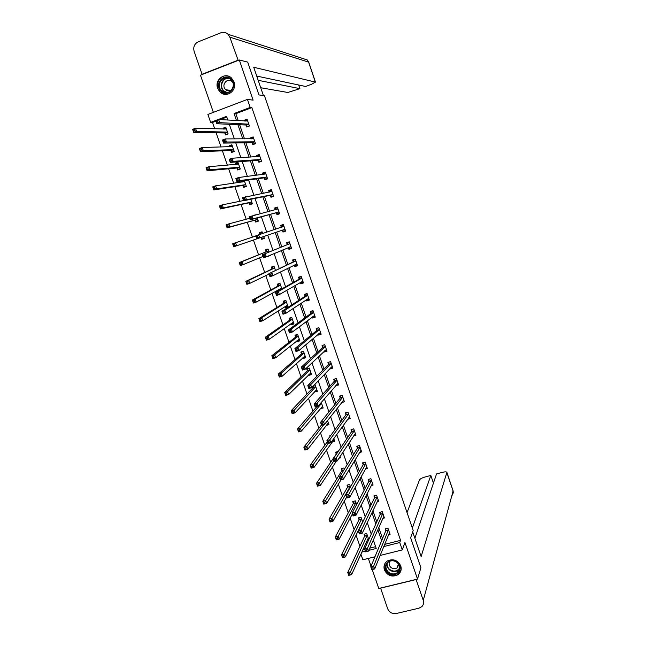 <?xml version="1.0" encoding="UTF-8"?>
<svg xmlns="http://www.w3.org/2000/svg" width="646" height="646" viewBox="0 0 646 646"><rect width="100%" height="100%" fill="white"/><g stroke="black" fill="none" stroke-linecap="round" stroke-linejoin="round"><path stroke-width="0.97" d="M217.645 88.252L220.496 92.418C226.891 98.313 237.332 90.278 234.03 81.929L231.413 77.948C225.042 71.682 214.262 79.797 217.645 88.252M384.427 569.95C387.624 575.901 392.17 577.484 398.057 574.69C400.891 572.445 401.796 569.522 400.754 565.92C397.742 560.163 393.341 558.483 387.535 560.889C384.378 563.11 383.344 566.13 384.427 569.95M215.925 121.182L212.526 122.465L210.644 122.377L207.883 114.439L247.426 99.411L250.188 107.446L234.054 113.534L236.476 120.544M372.209 569.546L378.782 588.474L417.51 579.082L420.901 567.737L410.646 537.787L413.182 530.495L264.472 95.753L258.949 94.922L247.701 62.105L239.319 59.981L200.454 75.186L213.366 112.356M368.341 558.419L371.03 566.171M374.955 556.763L362.874 559.791L360.896 554.115M212.526 122.465L214.73 128.812M216.119 132.81L221.069 147.022M222.385 150.825L227.376 165.174M228.636 168.784L233.674 183.262M234.861 186.686L239.941 201.286M241.063 204.516L246.191 219.244M247.248 222.297L252.416 237.147M253.41 240.013L258.57 254.839M259.611 257.843L264.69 272.442M265.797 275.616L270.795 289.989M271.958 293.324L276.876 307.48M278.095 310.968L282.94 324.906M284.216 328.564L288.98 342.275M290.312 346.095L295.004 359.588M296.385 363.561L301.004 376.844M302.441 380.97L306.987 394.036M308.481 398.324L312.947 411.171M314.497 415.62L318.89 428.258M320.489 432.852L324.809 445.28M326.464 450.036L330.712 462.245M332.424 467.155L336.598 479.162M338.359 484.217L342.461 496.015M344.27 501.223L348.299 512.819M350.164 518.173L354.129 529.558M356.043 535.066L359.935 546.25M362.794 549.924L364.732 549.431M369.754 548.163L375.592 546.678M226.819 117.071L220.1 119.607M368.793 539.596L366.686 533.523L364.045 534.202L364.635 535.889M368.688 539.822L367.203 540.201M362.721 522.089L361.033 517.22L358.393 517.906L358.982 519.602M361.865 523.841L361.461 523.946M356.632 504.526L355.357 500.86L352.724 501.562L353.314 503.258M350.52 486.898L349.672 484.452L347.031 485.162L347.621 486.866M344.383 469.206L343.963 467.987L341.322 468.713L341.92 470.425M338.94 458.248L340.442 457.828L340.014 456.609M338.221 451.473L335.597 452.208L336.195 453.928M332.222 441.977L334.701 441.283L333.78 438.626M330.768 435.388L329.848 435.654L330.082 436.325M326.287 425.391L328.943 424.672L327.522 420.578M320.456 408.579L323.17 408.022L321.24 402.458M314.602 391.718L317.372 391.306L315.143 384.863L314.077 385.186M312.801 386.526L313.1 387.39M308.731 374.793L308.917 375.342L311.558 374.543L309.321 368.075L306.68 368.882L307.286 370.626M302.837 357.819L303.087 358.53L305.728 357.723L303.483 351.238L300.842 352.054L301.448 353.798M296.926 340.781L297.233 341.669L299.873 340.846L297.62 334.337L294.98 335.169L295.585 336.921M290.999 323.694L291.362 324.752L294.003 323.912L291.742 317.388L289.101 318.228L289.715 319.988M285.048 306.551L285.475 307.779L288.116 306.923L285.847 300.382L283.206 301.23L283.82 302.998M281.858 288.875L279.928 283.311L277.287 284.183L277.901 285.952M279.08 289.343L279.395 290.264M275.487 270.496L273.993 266.192L271.352 267.073L271.966 268.849M267.606 256.284L270.327 255.63L270.181 255.21M269.083 252.045L268.033 249.017L265.393 249.913L266.015 251.698M261.097 237.534L261.719 239.319L264.359 238.414L263.697 236.509M262.656 233.505L262.058 231.785L259.417 232.689L260.007 234.377M255.105 220.27L255.735 222.062L258.376 221.15L257.261 217.928M253.426 215.409L256.139 214.706L253.426 215.425M249.098 202.949L249.727 204.75L252.368 203.821L250.793 199.291M243.066 185.58L243.695 187.38L246.336 186.436L244.309 180.589M241.475 180.985L241.862 182.091M237.017 168.146L237.647 169.955L240.288 168.994L237.962 162.275L235.314 163.236L235.75 164.472M230.953 150.647L231.583 152.464L234.223 151.495L231.882 144.752L229.241 145.73L229.613 146.795M224.856 133.1L225.494 134.925L228.135 133.94L225.785 127.173L223.145 128.158L223.459 129.055M384.62 544.392L400.56 540.355L251.859 107.624L235.814 113.68L238.221 120.641M239.634 124.735L244.519 138.882M245.868 142.774L250.801 157.067M252.069 160.749L257.06 175.187M258.255 178.659L263.293 193.243M264.424 196.513L269.511 211.242M270.569 214.31L275.705 229.177M276.69 232.043L281.817 246.885M282.859 249.905L287.906 264.505M289.012 267.702L293.97 282.068M295.133 285.443L300.01 299.566M301.238 303.127L306.034 317.016M307.326 320.747L312.042 334.402M313.391 338.31L318.026 351.723M319.431 355.809L323.985 368.995M325.455 373.251L329.928 386.203M331.463 390.628L335.855 403.362M337.446 407.957L341.758 420.457M343.406 425.221L347.645 437.495M349.349 442.429L353.507 454.477M355.268 459.581L359.354 471.41M361.171 476.675L365.184 488.279M367.057 493.705L370.99 505.091M372.92 510.687L376.78 521.855M378.766 527.612L382.545 538.562M388.537 534.751L390.071 534.355L387.907 528.065L385.234 528.751L385.824 530.447M382.803 518.399L384.427 517.971L382.254 511.656L379.59 512.359L380.171 514.063M377.038 501.999L378.766 501.538L376.586 495.207L373.921 495.918L374.51 497.622M371.24 485.55L373.089 485.049L370.901 478.694L368.228 479.421L368.826 481.133M365.41 469.053L367.388 468.512L365.192 462.132L362.527 462.867L363.117 464.587M359.547 452.507L361.671 451.917L359.467 445.514L356.802 446.265L357.399 447.993M353.637 435.921L355.938 435.267L353.725 428.847L351.061 429.606L351.658 431.334M347.669 419.286L350.18 418.56L347.968 412.124L345.295 412.891L345.901 414.627M341.718 402.515L344.415 401.804L342.186 395.344L339.521 396.127L340.119 397.871M335.863 385.533L338.617 384.984L336.388 378.508L333.716 379.307L334.321 381.051M329.993 368.495L330.138 368.923L332.811 368.115L330.566 361.615L327.902 362.43L328.507 364.183M324.098 351.4L324.308 352.013L326.981 351.198L324.736 344.673L322.063 345.497L322.669 347.257M318.187 334.248L318.462 335.048L321.135 334.216L318.874 327.667L316.209 328.507L316.815 330.276M312.252 317.033L312.591 318.026L315.264 317.178L313.003 310.613L310.33 311.461L310.944 313.237M306.301 299.768L306.705 300.947L309.377 300.083L307.108 293.494L304.436 294.358L305.049 296.143M300.325 282.447L300.794 283.812L303.467 282.94L301.189 276.327L298.517 277.207L299.138 278.991M294.334 265.062L294.867 266.62L297.54 265.732L295.254 259.103L292.59 259.991L293.203 261.775M288.318 247.62L288.923 249.372L291.596 248.468L289.303 241.814L286.63 242.718L287.252 244.511M282.334 230.267L282.956 232.059L285.629 231.147L283.328 224.469L280.655 225.389L281.276 227.19M276.351 212.889L276.973 214.698L279.645 213.769L277.336 207.075L274.663 208.004L275.261 209.74M270.343 195.463L270.965 197.28L273.638 196.336L271.32 189.617L268.647 190.562L269.188 192.112M264.311 177.981L264.941 179.798L267.614 178.845L265.288 172.094L262.615 173.055L263.092 174.428M258.263 160.434L258.893 162.259L261.565 161.29L259.232 154.523L256.559 155.5L256.971 156.679M252.198 142.831L252.828 144.664L255.501 143.678L253.159 136.887L250.486 137.881L250.834 138.874M246.11 125.171L246.74 127.004L249.413 126.01L247.063 119.195L244.39 120.196L244.672 121.012M247.426 99.411L253.111 100.146L239.319 59.981M251.859 107.624L250.188 107.446M400.56 540.355L399.753 542.527L402.288 549.908L380.131 555.463M417.51 579.082L404.945 542.478L402.288 549.908M227.852 120.051L226.576 116.361L210.644 122.377M368.793 550.36L376.222 548.478L373.307 540.064M371.248 534.129L367.267 522.622M365.265 516.857L361.203 505.115M359.265 499.519L355.122 487.552M353.241 482.126L349.018 469.933M347.193 464.668L342.889 452.24M341.128 447.153L336.744 434.5M335.048 429.582L330.582 416.686M328.935 411.946L324.389 398.816M322.806 394.254L318.179 380.882M316.661 376.497L311.945 362.89M310.492 358.675L305.695 344.827M304.298 340.797L299.421 326.706M298.081 322.855L293.123 308.522M291.847 304.847L286.8 290.264M285.589 286.776L280.453 271.95M279.314 268.647L274.09 253.571M273.008 250.454L267.702 235.128M266.677 232.164L261.364 216.814M260.265 213.648L255 198.435M253.83 195.06L248.613 180M247.37 176.406L242.202 161.492M240.885 157.689L235.774 142.919M234.377 138.898L229.314 124.282M361.792 552.128L365.353 551.232M383.732 546.581L399.753 542.527M237.898 124.662L242.815 138.89M244.164 142.798L249.13 157.172M250.406 160.87L255.428 175.389M256.632 178.885L261.703 193.55M262.833 196.836L267.953 211.646M269.019 214.73L274.179 229.677M275.18 232.56L280.332 247.483M281.381 250.519L286.453 265.199M287.567 268.421L292.557 282.859M293.728 286.259L298.638 300.455M299.873 304.032L304.694 317.993M305.994 321.748L310.734 335.476M312.091 339.408L316.758 352.894M318.171 357.004L322.75 370.255M324.227 374.535L328.733 387.56M330.267 392.009L334.693 404.808M336.283 409.427L340.628 421.991M342.283 426.788L346.547 439.127M348.259 444.085L352.45 456.197M354.218 461.325L358.328 473.211M360.153 478.508L364.183 490.177M366.072 495.627L370.021 507.078M371.967 512.698L375.843 523.922M377.845 529.712L381.649 540.718M235.814 113.68L234.054 113.534M327.554 423.824L326.303 425.439M321.878 407.198L320.529 408.789M342.969 401.021L341.742 402.579M316.193 390.515L314.731 392.09M337.285 384.233L335.952 385.783M310.508 373.768L308.917 375.342M331.6 367.388L330.138 368.923M304.847 356.963L303.087 358.53M325.923 350.479L324.308 352.013M299.211 340.079L297.233 341.669M320.279 333.498L318.462 335.048M293.631 323.113L291.362 324.752M314.683 316.443L312.591 318.026M287.874 306.236L285.475 307.779M309.111 299.332L306.705 300.947M303.273 282.367L300.794 283.812M297.41 265.336L294.867 266.62M270.262 255.436L267.686 256.519M291.524 248.258L288.923 249.372M262.074 231.825L259.417 232.689M264.351 238.398L261.719 239.319M285.621 231.123L282.956 232.059M283.344 224.517L280.655 225.389M277.417 207.309L274.663 208.004M271.465 190.037L268.647 190.562M265.498 172.708L262.615 173.055M238.213 163.01L235.314 163.236M257.431 156.655L257.657 156.009L259.514 155.331L256.559 155.5M232.051 145.665L229.241 145.73M253.127 137.881L250.486 137.881M225.712 128.239L223.145 128.158M246.812 120.342L244.39 120.196M372.831 567.81L371.668 568.1L372.064 569.247L373.226 568.956L372.831 567.81L373.671 566.082L374.664 568.94L371.765 569.659L370.772 566.808L373.671 566.082L388.488 529.76M389.49 532.659L374.664 568.94L373.226 568.956M371.668 568.1L370.772 566.808L385.783 530.802L385.888 528.581M372.064 569.247L371.765 569.659M350.124 574.682L349.728 573.543L348.574 573.834L348.977 574.964L351.585 574.657L348.719 575.368L347.726 572.534L350.592 571.823L351.585 574.657L368.268 538.094M364.748 534.024L364.578 536.245L347.726 572.534L348.574 573.834M367.267 535.211L349.728 573.543M348.719 575.368L348.977 574.964M397.637 562.601C405.074 568.956 394.714 579.341 387.794 572.534C380.373 566.227 390.652 555.786 397.637 562.601M388.238 571.944C391.161 574.27 394.133 574.544 397.145 572.776C400.431 569.74 400.496 566.397 397.347 562.747C394.561 560.502 391.678 560.163 388.714 561.729C385.178 564.741 385.016 568.141 388.238 571.944M389.982 561.132C388.626 563.264 388.884 565.331 390.765 567.333C392.816 568.965 394.908 569.166 397.032 567.939L398.857 564.661M385.032 563.401C383.433 566.954 384.112 570.24 387.067 573.268C390.709 576.167 394.407 576.507 398.154 574.286L401.109 569.804M230.937 78.965C238.649 85.385 228.49 98.273 221.287 91.288C213.608 84.933 223.678 71.981 230.937 78.965M221.828 90.86L222.006 91.013C228.741 97.158 237.785 85.288 230.759 79.458L230.735 79.442C224.009 73.014 214.722 84.989 221.828 90.86M232.754 82.373L231.995 81.533C227.239 77.027 220.698 85.474 225.712 89.616L225.817 89.713C227.747 91.159 229.718 91.231 231.712 89.923M229.104 76.462C220.423 72.489 213.091 86.128 220.577 92.2L226.649 94.373M412.697 531.892L421.135 556.577L446.895 472.387C446.539 471.717 445.086 471.693 442.534 472.323L436.535 473.93L414.885 538.304M380.534 588.167L416.097 579.543L423.259 600.384C423.994 602.799 423.518 604.882 421.838 606.626L418.931 608.185L396.24 613.522C392.235 614.055 389.393 612.481 387.697 608.807L380.583 588.038M433.434 483.135L430.834 475.456L424.874 477.047C421.935 477.927 420.134 478.896 419.464 479.962L407.053 512.593M430.834 475.456L412.342 528.04M263.415 95.592L253.725 67.265L315.345 82.09L308.618 62.129L229.839 37.169L238.213 60.417M260.726 87.727L287.825 92.483L299.914 88.639L258.19 80.314M229.839 37.169L228.054 34.286C225.939 32.34 223.564 31.832 220.924 32.76L198.136 41.885C194.398 43.863 193.065 47.029 194.139 51.381L202.085 74.274L237.785 60.312M256.737 76.067L305.631 86.475L311.655 84.206L315.345 82.09M298.678 84.997L299.914 88.639M202.085 74.274L202.561 74.363M366.621 549.94L365.458 550.239L365.854 551.385L367.017 551.095L366.621 549.94L367.469 548.236L368.47 551.103L365.563 551.829L364.57 548.971L367.469 548.236L382.844 513.368M383.845 516.275L368.47 551.103L367.017 551.095M365.458 550.239L364.57 548.971L380.131 514.41L380.26 512.181M365.854 551.385L365.563 551.829M377.862 500.254L378.29 500.141M360.395 532.013L359.233 532.312L359.628 533.459L360.791 533.16L360.395 532.013L361.251 530.318L362.253 533.192L359.354 533.943L358.352 531.069L361.251 530.318L377.175 496.911M378.176 499.834L362.253 533.192L360.791 533.16M359.233 532.312L358.352 531.069L374.454 497.961L374.607 495.732M359.628 533.459L359.354 533.943M343.914 556.933L343.519 555.794L342.364 556.085L342.768 557.223L345.384 556.933L342.517 557.659L341.524 554.817L344.391 554.09L345.384 556.933L362.624 521.798M359.111 517.721L358.926 519.949L341.524 554.817L342.364 556.085M361.623 518.916L343.519 555.794M342.517 557.659L342.768 557.223M337.68 539.119L337.285 537.973L336.138 538.271L336.534 539.418L339.166 539.144L336.3 539.886L335.298 537.028L338.165 536.293L339.166 539.144L352.393 513.925M353.459 501.369L353.249 503.605L335.298 537.028L336.138 538.271M355.946 502.564L337.285 537.973M336.3 539.886L336.534 539.418M372.12 483.838L372.621 483.709M354.145 514.014L352.982 514.321L353.378 515.476L354.541 515.169L354.145 514.014L355.009 512.343L356.011 515.225L353.112 515.992L352.11 513.11L355.009 512.343L371.49 480.414M372.5 483.337L356.011 515.225L354.541 515.169M352.982 514.321L352.11 513.11L368.769 481.464L368.939 479.227M353.378 515.476L353.112 515.992M366.347 467.373L366.944 467.211M347.871 495.95L346.708 496.265L347.112 497.428L348.275 497.113L347.871 495.95L348.751 494.303L349.752 497.194L346.854 497.977L345.844 495.078L348.751 494.303L365.789 463.852M366.799 466.792L349.752 497.194L348.275 497.113M346.708 496.265L345.844 495.078L363.068 464.902L363.254 462.665M347.112 497.428L346.854 497.977M360.541 450.868L361.243 450.666M341.572 477.83L340.41 478.145L340.813 479.308L341.976 478.993L341.572 477.83L342.461 476.199L343.47 479.106L340.571 479.897L339.562 476.99L342.461 476.199L360.064 447.242M361.082 450.189L343.47 479.106L341.976 478.993M340.41 478.145L339.562 476.99L357.335 448.308L357.553 446.055M340.813 479.308L340.571 479.897M331.43 521.249L331.027 520.095L329.88 520.401L330.284 521.548L332.924 521.298L330.058 522.049L329.056 519.182L331.923 518.431L332.924 521.298L346.571 497.154M347.79 484.96L347.564 487.197L329.056 519.182L329.88 520.401M350.261 486.155L347.556 487.205L350.197 486.486L331.027 520.095M330.058 522.049L330.284 521.548M325.156 503.307L324.752 502.152L323.606 502.467L324.009 503.614L326.658 503.379L323.791 504.146L322.79 501.272L325.657 500.505L326.658 503.379L341.08 479.76M342.105 468.495L341.855 470.74L322.79 501.272L323.606 502.467M341.855 470.74L343.753 470.223L341.855 470.74M339.788 477.636L324.752 502.152M323.791 504.146L324.009 503.614M318.858 485.308L318.454 484.153L317.307 484.46L317.711 485.622L320.376 485.404L317.509 486.188L316.5 483.305L319.366 482.522L320.376 485.404L336.372 461.163M336.396 451.982L336.122 454.243L316.5 483.305L317.307 484.46M333.917 460.743L318.454 484.153M317.509 486.188L317.711 485.622M354.694 434.306L355.526 434.072M335.258 459.637L334.095 459.96L334.499 461.131L335.662 460.808L335.258 459.637L336.154 458.03L337.172 460.945L334.265 461.753L333.255 458.838L336.154 458.03L354.323 430.575M355.34 433.531L337.172 460.945L335.662 460.808M334.095 459.96L333.255 458.838L351.594 431.641L351.828 429.388M334.499 461.131L334.265 461.753M334.289 440.087L333.393 440.346M312.543 467.236L312.131 466.081L310.984 466.396L311.388 467.559L314.069 467.365L311.202 468.164L310.185 465.265L313.052 464.466L314.069 467.365L334.103 439.563M327.344 441.824L310.185 465.265L310.984 466.396M328.297 443.439L312.131 466.081M311.202 468.164L311.388 467.559M348.808 417.696L349.793 417.413M328.919 441.388L327.756 441.719L328.16 442.89L329.323 442.558L328.919 441.388L329.823 439.789L330.841 442.72L327.942 443.544L326.924 440.612L329.823 439.789L348.565 413.86M349.583 416.823L330.841 442.72L329.323 442.558M327.756 441.719L326.924 440.612L345.828 414.926L346.095 412.665M328.16 442.89L327.942 443.544M328.548 423.542L327.498 423.841M306.196 449.107L305.792 447.944L304.646 448.267L305.049 449.438L307.738 449.261L304.872 450.076L303.854 447.169L306.721 446.354L307.738 449.261L328.346 422.952M321.49 424.987L303.854 447.169L304.646 448.267M323.848 424.616L305.792 447.944M304.872 450.076L305.049 449.438M342.873 401.045L344.035 400.706M321.393 423.405L321.805 424.575L322.968 424.244L322.556 423.065L321.393 423.405L320.569 422.331L323.476 421.491L324.494 424.43L321.587 425.27L320.569 422.331L340.071 398.13L340.337 395.885L342.186 395.344M322.556 423.065L342.784 397.088M343.809 400.06L324.494 424.43L322.968 424.244M321.805 424.575L321.587 425.27M322.79 406.932L321.546 407.295M299.833 430.914L299.421 429.743L298.274 430.075L298.686 431.245L301.383 431.092L298.517 431.916L297.499 429.001L300.366 428.177L301.383 431.092L322.564 406.286M317.113 406.366L297.499 429.001L298.274 430.075M321.546 403.33L299.421 429.743M298.517 431.916L298.686 431.245M336.881 384.354L338.262 383.942M334.628 379.032L336.405 378.564M316.169 404.679L315.006 405.026L315.418 406.205L316.58 405.858L316.169 404.679L317.097 403.128L318.123 406.076L315.216 406.923L314.19 403.984L317.097 403.128L336.986 380.252M338.019 383.24L318.123 406.076L316.58 405.858M315.006 405.026L314.19 403.984L334.248 381.334L334.555 379.113M315.418 406.205L315.216 406.923M315.159 384.919L313.996 385.266M317.016 390.273L315.531 390.709M293.445 412.657L293.034 411.486L291.887 411.825L292.299 412.996L295.012 412.859L292.137 413.698L291.12 410.775L293.987 409.927L295.012 412.859L316.774 389.57M313.318 385.985L313.019 387.673L291.12 410.775L291.887 411.825M315.741 386.607L293.034 411.486M292.137 413.698L292.299 412.996M330.817 367.631L332.472 367.13M328.927 362.115L330.607 361.728M309.765 386.227L308.602 386.574L309.014 387.762L310.177 387.414L309.765 386.227L310.702 384.693L311.727 387.657L308.82 388.521L307.795 385.565L310.702 384.693L331.172 363.375M332.205 366.363L311.727 387.657L310.177 387.414M308.602 386.574L307.795 385.565L328.459 364.417L328.757 362.293M309.014 387.762L308.82 388.521M307.787 368.543L307.23 370.861L284.716 392.477L287.583 391.621L288.609 394.561L310.952 372.799M309.361 368.188L307.593 368.721M311.219 373.558L309.45 374.091M287.034 394.335L288.609 394.561L285.742 395.417L284.716 392.477L285.887 394.674L287.034 394.335L286.622 393.156L285.475 393.495M309.927 369.819L287.583 391.621L286.622 393.156M285.742 395.417L285.887 394.674M324.736 350.794L326.658 350.253M323.242 345.134L324.793 344.835M303.329 367.711L302.166 368.067L302.578 369.254L303.741 368.898L303.329 367.711L304.274 366.193L305.308 369.165L302.401 370.045L301.375 367.081L304.274 366.193L325.342 346.434M326.375 349.438L305.308 369.165L303.741 368.898M302.166 368.067L301.375 367.081L322.588 347.516L322.935 345.408M302.578 369.254L302.401 370.045M302.11 351.658L301.359 354.065L278.289 374.123L281.163 373.243L282.189 376.198L305.122 355.97M303.539 351.4L301.779 351.949M305.405 356.786L303.475 357.254M280.606 375.94L282.189 376.198L279.322 377.07L278.289 374.123L279.452 376.287L280.606 375.94L280.194 374.761L279.04 375.108M304.088 352.982L281.163 373.243L280.194 374.761M279.322 377.07L279.452 376.287M318.736 333.772L320.828 333.328M317.59 328.071L318.954 327.893M296.877 349.123L295.715 349.486L296.126 350.681L297.289 350.318L296.877 349.123L297.83 347.629L298.864 350.608L295.957 351.513L294.923 348.533L297.83 347.629L319.487 329.436M320.521 332.448L298.864 350.608L297.289 350.318M295.715 349.486L294.923 348.533L316.734 330.526L317.105 328.475M296.126 350.681L295.957 351.513M296.466 334.701L295.497 337.18L271.845 355.696L274.712 354.807L275.745 357.763L299.268 339.093M297.701 334.563L295.933 335.113M299.574 339.966L297.475 340.345M274.146 357.488L275.745 357.763L272.878 358.651L271.845 355.696L273 357.844L274.146 357.488L273.734 356.301L272.588 356.657M298.226 336.098L274.712 354.807L273.734 356.301M272.878 358.651L273 357.844M312.712 316.685L314.973 316.346M312.01 310.928L311.243 311.485L313.1 310.887M290.401 330.469L289.23 330.841L289.65 332.036L290.813 331.673L290.401 330.469L291.362 329L292.404 331.987L289.497 332.908L288.455 329.92L291.362 329L313.609 312.381M314.65 315.41L292.404 331.987L290.813 331.673M289.23 330.841L288.455 329.92L310.855 313.48L311.243 311.485M289.65 332.036L289.497 332.908M290.902 317.654L290.078 318.228L289.618 320.23L265.369 337.204L268.243 336.3L269.277 339.271L293.397 322.152M291.839 317.662L290.078 318.228M293.72 323.089L291.451 323.371M267.67 338.964L269.277 339.271L266.41 340.176L265.369 337.204L266.523 339.328L267.67 338.964L267.25 337.769L266.104 338.133M292.355 319.148L268.243 336.3L267.25 337.769M266.41 340.176L266.523 339.328M306.664 299.526L307.254 299.905L309.103 299.308M306.559 293.672L305.372 294.431L307.221 293.833M283.893 311.752L282.73 312.123L283.15 313.326L284.313 312.955L283.893 311.752L284.87 310.298L285.912 313.302L283.005 314.231L281.963 311.235L284.87 310.298L307.714 295.279M308.764 298.307L285.912 313.302L284.313 312.955M282.73 312.123L281.963 311.235L304.96 296.377L305.372 294.431M283.15 313.326L283.005 314.231M285.484 300.495L284.2 301.286L283.715 303.232L258.876 318.648L261.751 317.727L262.793 320.707L287.502 305.162M285.96 300.713L284.2 301.286M287.85 306.156L286.089 306.721L285.403 306.325M261.17 320.376L262.793 320.707L259.918 321.627L258.876 318.648L260.015 320.739L261.17 320.376L260.75 319.181L259.603 319.552M286.461 302.142L261.751 317.727L260.75 319.181M259.918 321.627L260.015 320.739M300.584 282.294L301.367 282.819L303.216 282.213M301.206 276.367L299.478 277.328L301.327 276.722M277.368 292.969L276.205 293.349L276.625 294.552L277.788 294.172L277.368 292.969L278.353 291.532L279.403 294.544L276.496 295.497L275.446 292.485L278.353 291.532L301.803 278.111M302.853 281.155L279.403 294.544L277.788 294.172M276.205 293.349L275.446 292.485L299.041 279.209L299.478 277.328M276.625 294.552L276.496 295.497M279.96 283.392L278.305 284.288L277.796 286.178L252.36 300.027L255.227 299.09L256.276 302.078L281.591 288.108M280.065 283.707L278.305 284.288M280.517 289.634L279.322 289.206M254.645 301.714L256.276 302.078L253.402 303.014L252.36 300.027L253.49 302.094L254.645 301.714L254.225 300.519L253.07 300.891M280.542 285.088L255.227 299.09L254.225 300.519M253.402 303.014L253.49 302.094M294.479 264.989L295.456 265.676L297.313 265.062M295.335 259.329L293.559 260.168L295.416 259.555M270.819 274.106L269.657 274.493L270.076 275.705L271.247 275.317L270.819 274.106L271.821 272.701L272.87 275.721L269.963 276.682L268.914 273.662L295.876 260.887M296.926 263.948L272.87 275.721L271.247 275.317M269.657 274.493L268.914 273.662L293.106 261.993L293.559 260.168M270.076 275.705L269.963 276.682M274.082 266.443L272.386 267.234L271.861 269.067L245.819 281.333L248.686 280.38L249.736 283.384L269.043 274.041M274.146 266.645L272.386 267.234M248.088 282.996L249.736 283.384L246.869 284.337L245.819 281.333L246.942 283.376L248.088 282.996L247.668 281.793L246.522 282.173M274.607 267.969L248.686 280.38L247.668 281.793M246.869 284.337L246.942 283.376M288.35 247.612L289.529 248.476L291.386 247.854M289.448 242.226L287.623 242.953L289.481 242.323M264.246 255.186L263.084 255.574L263.511 256.793L264.674 256.397L264.246 255.186L265.256 253.797L266.305 256.833L263.398 257.811L262.349 254.774L289.925 243.615M290.975 246.675L266.305 256.833L264.674 256.397M263.084 255.574L262.349 254.774L287.147 244.721L287.623 242.953M263.511 256.793L263.398 257.811M268.179 249.437L266.451 250.123L265.902 251.908L239.254 262.575L242.129 261.606L243.179 264.618L262.938 256.47M268.211 249.526L266.451 250.123M241.523 264.206L243.179 264.618L240.304 265.587L239.254 262.575L240.369 264.594L241.523 264.206L241.095 262.995L239.949 263.382M268.655 250.801L242.129 261.606L241.095 262.995M240.304 265.587L240.369 264.594M285.007 229.346L282.27 230.21L283.586 231.22L285.435 230.59M281.228 227.344L281.672 225.68L283.529 225.042M257.657 236.194L256.486 236.589L256.914 237.809L258.077 237.413L257.657 236.194L258.666 234.821L259.724 237.865L256.817 238.867L255.759 235.822L283.949 226.278M284.943 229.298L259.724 237.865L258.077 237.413M255.759 235.822L256.486 236.589M256.914 237.809L256.817 238.867L233.723 246.772L232.665 243.752L235.54 242.759L236.597 245.787L234.926 245.343L234.498 244.131L233.351 244.527L233.771 245.738L234.926 245.343M262.26 232.35L260.491 232.956L260.08 234.361M264.166 237.857L262.405 238.463L261.032 237.486L263.738 236.63M255.832 236.016L235.54 242.759L234.498 244.131M233.351 244.527L232.665 243.752M233.723 246.772L233.771 245.738M279.508 213.382L277.618 213.907L279.468 213.269M275.309 209.732L275.697 208.343L277.554 207.705M277.618 213.907L276.141 212.792L250.212 219.85L249.154 216.798L277.958 208.884M251.036 217.129L252.061 215.78L253.119 218.841L250.212 219.85L250.293 218.76L251.455 218.348L251.036 217.129L249.865 217.532L250.293 218.76M279.024 211.969L253.119 218.841L251.455 218.348M249.154 216.798L249.865 217.532M258.198 220.641L256.438 221.255L258.238 220.746M249.679 218.316L228.926 223.855L229.984 226.883L227.117 227.885L254.887 220.173L256.438 221.255M227.15 226.819L227.117 227.885L226.052 224.856L228.926 223.855L226.73 225.599L227.15 226.819L228.304 226.415L227.876 225.196M228.304 226.415L229.984 226.883L257.754 219.349M226.73 225.599L226.052 224.856M273.565 196.134L271.627 196.537L273.484 195.883M269.366 192.08L269.705 190.958L271.562 190.304M271.627 196.537L270.133 195.35L243.582 200.769L242.516 197.7L271.95 191.426M244.39 197.999L245.423 196.675L246.489 199.735L243.582 200.769L243.647 199.638L244.818 199.226L244.39 197.999L243.227 198.411L243.647 199.638M273.016 194.527L246.489 199.735L244.818 199.226M242.516 197.7L243.227 198.411M252.215 203.377L250.446 203.999L252.287 203.595M243.51 200.559L222.289 204.871L223.355 207.915L220.48 208.933L248.88 202.844L250.446 203.999M220.504 207.826L220.48 208.933L219.414 205.888L222.289 204.871L220.076 206.607L220.504 207.826L221.659 207.414L221.231 206.195M221.659 207.414L223.355 207.915L251.738 202.02M220.076 206.607L219.414 205.888M267.606 178.821L265.619 179.112L267.476 178.449M263.406 174.388L263.697 173.508L265.546 172.845M265.619 179.112L264.101 177.852L236.929 181.615L235.855 178.538L238.762 177.489L265.918 173.919M237.72 178.789L238.762 177.489L239.836 180.565L236.929 181.615L236.985 180.444L238.148 180.024L237.72 178.789L236.557 179.208L236.985 180.444M266.984 177.02L239.836 180.565L238.148 180.024M235.855 178.538L236.557 179.208M243.744 180.67L242.508 181.114L242.161 182.051M246.199 186.048L244.438 186.678L246.32 186.379M244.64 181.542L215.627 185.822L216.701 188.882L213.826 189.916L242.839 185.459L244.438 186.678M213.834 188.769L213.826 189.916L212.752 186.856L215.627 185.822L213.406 187.542L213.834 188.769L214.989 188.349L214.561 187.13M214.989 188.349L216.701 188.882L245.714 184.635M213.406 187.542L212.752 186.856M260.944 161.516L259.595 161.621L261.452 160.951M259.595 161.621L258.045 160.297L230.242 162.388L229.177 159.304L232.084 158.238L259.862 156.348M231.026 159.522L232.084 158.238L233.158 161.33L230.242 162.388L230.291 161.185L231.454 160.757L231.026 159.522L229.863 159.942L230.291 161.185M260.936 159.465L233.158 161.33L231.454 160.757M229.177 159.304L229.863 159.942M238.237 163.075L236.476 163.721L236.186 164.439M240.175 168.663L238.414 169.3L239.852 169.155M238.592 164.084L208.941 166.708L210.015 169.777L207.148 170.819L236.791 168.008L238.414 169.3M207.14 169.64L207.148 170.819L206.074 167.758L208.941 166.708L206.712 168.404L207.14 169.64L208.295 169.22L207.867 167.984M208.295 169.22L210.015 169.777L239.666 167.185M206.712 168.404L206.074 167.758M254.459 144.058L253.547 144.074L255.404 143.396M251.439 138.874L253.458 137.76M253.547 144.074L251.972 142.685L223.54 143.097L222.466 139.996L225.373 138.914L253.789 138.72M224.307 140.174L225.373 138.914L226.447 142.015L223.54 143.097L223.573 141.845L224.735 141.417L224.307 140.174L223.145 140.61L223.573 141.845M254.871 141.845L226.447 142.015L224.735 141.417M222.466 139.996L223.145 140.61M232.18 145.616L230.202 146.779M234.127 151.221L232.366 151.867L233.335 151.826M232.512 146.569L202.238 147.514L203.312 150.599L200.438 151.665L230.711 150.51L232.366 151.867M200.43 150.437L200.438 151.665L199.364 148.588L202.238 147.514L199.994 149.202L200.43 150.437L201.576 150.009L201.148 148.774M201.576 150.009L203.312 150.599L233.594 149.678M199.994 149.202L199.364 148.588M248.096 126.495L249.332 125.784M245.44 121.052L247.386 120.124M247.483 126.471L245.876 125.009L216.814 123.733L215.732 120.624L218.639 119.526L247.701 121.036M217.565 120.762L218.639 119.526L219.721 122.635L216.814 123.733L216.83 122.441L217.993 122.005L217.565 120.762L216.402 121.198L216.83 122.441M248.783 124.169L219.721 122.635L217.993 122.005M215.732 120.624L216.402 121.198M226.108 128.094L224.194 129.079M228.054 133.714L226.948 134.384M226.423 128.998L195.504 128.255L196.578 131.348L193.711 132.43L224.622 132.947L226.294 134.376M193.687 131.17L193.711 132.43L192.629 129.345L195.504 128.255L193.251 129.927L193.687 131.17L194.834 130.734L194.398 129.499M194.834 130.734L196.578 131.348L227.505 132.115M193.251 129.927L192.629 129.345M388.448 530.116L385.783 530.802M388.48 529.882L385.815 530.568M364.627 536.01L367.267 535.332M364.578 536.245L367.219 535.566M399.648 568.633L397.976 570.41C394.972 572.17 392.025 571.896 389.118 569.578L387.212 566.776L386.865 563.546M387.229 563.037C386.817 565.371 387.527 567.43 389.352 569.207C393.462 572.065 396.91 571.662 399.688 568.004M226.366 92.628L223.694 91.134C218.614 87.008 222.006 77.463 228.361 78.053M229.177 78.392C222.789 77.116 218.849 86.782 224.017 90.973L227.23 92.564M423.259 600.384L453.096 491.081L446.879 472.63M451.982 495.967L453.072 490.734M308.772 62.258L307.286 59.957L302.829 58.511M382.795 513.715L380.131 514.41M382.836 513.489L380.171 514.184M377.127 497.25L374.454 497.961M377.167 497.032L374.502 497.743M358.974 519.723L361.615 519.037M358.926 519.949L361.558 519.263M353.305 503.379L355.938 502.677M353.249 503.605L355.889 502.903M371.434 480.745L368.769 481.464L371.442 480.737M371.482 480.527L368.818 481.246M365.733 464.175L363.06 464.91L365.733 464.167M365.781 463.965L363.109 464.7M357.343 448.292L360.016 447.541L357.335 448.308M360.056 447.355L357.391 448.098M347.613 486.987L350.253 486.268M341.904 470.538L343.898 469.989M354.258 430.882L351.594 431.641M354.315 430.688L351.65 431.447M348.501 414.159L345.828 414.926M348.557 413.965L345.885 414.74M342.719 397.371L340.046 398.154M342.776 397.193L340.111 397.976M320.012 403.879L321.53 403.435M319.827 404.105L321.466 403.621M336.921 380.534L334.248 381.334M336.978 380.357L334.305 381.156M313.084 387.495L315.724 386.704M313.019 387.673L315.66 386.881M331.099 363.641L328.426 364.449M331.164 363.472L328.491 364.279M307.27 370.723L309.91 369.924M307.197 370.893L309.838 370.093M325.261 346.692L322.588 347.516M325.326 346.531L322.653 347.354M301.432 353.895L304.072 353.087M301.359 354.065L304 353.249M319.407 329.686L316.734 330.526M319.471 329.533L316.798 330.364M295.569 337.018L298.21 336.186M295.497 337.18L298.137 336.348M313.528 312.624L310.855 313.48M313.593 312.478L310.928 313.326M289.691 320.085L292.331 319.237M289.618 320.23L292.258 319.39M307.633 295.513L304.96 296.377M307.698 295.367L305.033 296.231M283.796 303.087L286.436 302.239M283.715 303.232L286.356 302.385M301.714 278.337L299.041 279.209M301.787 278.2L299.114 279.072M277.885 286.041L280.525 285.177M277.796 286.178L280.437 285.314M281.115 288.205L281.527 288.068M296.861 263.899L296.296 264.085M295.779 261.105L293.106 261.993M295.852 260.976L293.187 261.864M271.942 268.938L274.59 268.058M271.861 269.067L274.502 268.187M290.91 246.627L289.779 247.006M289.82 243.817L287.147 244.721M289.901 243.695L287.228 244.6M265.99 251.779L268.631 250.882M265.902 251.908L268.542 251.011M283.933 226.358L281.26 227.271M278.951 211.912L276.286 212.841M278.814 211.864L276.141 212.792M277.933 208.957L276.94 209.304M254.887 220.173L257.536 219.252M255.041 220.221L257.681 219.301M272.943 194.47L270.27 195.407M272.806 194.406L270.133 195.35M271.926 191.507L271.393 191.692M248.88 202.844L251.52 201.907M249.025 202.901L251.674 201.964M266.919 176.964L264.246 177.916M266.774 176.899L264.101 177.852M242.839 185.459L245.488 184.514M243.001 185.515L245.641 184.57M260.871 159.4L258.198 160.369M260.718 159.328L258.045 160.297M236.791 168.008L239.432 167.056M236.945 168.081L239.585 167.12M254.799 141.781L252.126 142.766M254.645 141.7L251.972 142.685M230.711 150.51L233.359 149.533M230.872 150.583L233.521 149.614M248.71 124.105L246.037 125.098M248.557 124.016L245.876 125.009M224.622 132.947L227.263 131.962M224.784 133.036L227.424 132.042M397.032 567.939L398.437 563.982M399.648 568.617L397.976 570.41L397.145 572.776M225.817 89.713L230.8 90.464M226.431 92.628L222.006 91.013M446.895 472.387L453.104 490.823L453.339 493.06M228.054 34.286L307.286 59.957L308.756 62.21L315.474 82.155M354.274 430.866L351.602 431.625M348.517 414.134L345.844 414.902M342.735 397.347L340.071 398.13M319.851 404.073L321.482 403.589M336.937 380.502L334.273 381.301M313.044 387.64L315.684 386.849M331.123 363.601L328.459 364.417M307.23 370.861L309.87 370.053M325.293 346.652L322.62 347.475M301.391 354.024L304.032 353.209M319.439 329.646L316.766 330.477M295.529 337.131L298.177 336.308M313.56 312.583L310.896 313.431M289.658 320.182L292.299 319.342M307.674 295.456L305.001 296.32M283.764 303.184L286.404 302.328M301.763 278.281L299.09 279.161M277.853 286.13L280.493 285.257M295.828 261.049L293.155 261.937M271.918 269.019L274.558 268.138M289.876 243.76L287.204 244.664M265.966 251.843L268.607 250.955M283.909 226.415L281.236 227.327M277.917 209.013L277.449 209.175"/></g></svg>
